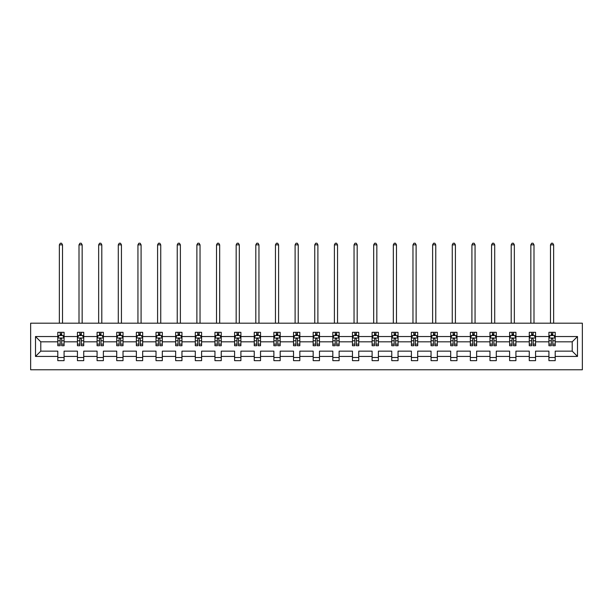 <?xml version="1.0" encoding="UTF-8"?>
<svg xmlns="http://www.w3.org/2000/svg" width="613" height="613" viewBox="0 0 613 613"><rect width="100%" height="100%" fill="white"/><g stroke="black" fill="none" stroke-linecap="round" stroke-linejoin="round"><path stroke-width="0.92" d="M30.65 369.777L582.35 369.777L582.35 323.189L30.65 323.189L30.65 369.777M555.209 356.429L555.209 351.142L572.213 351.142L577.5 356.429L555.209 356.429L555.209 360.651L548.919 360.651L548.919 356.429L535.57 356.429L535.57 360.651L529.272 360.651L529.272 356.429L515.924 356.429L515.924 360.651L509.625 360.651L509.625 356.429L496.277 356.429L496.277 360.651L489.979 360.651L489.979 356.429L476.63 356.429L476.63 360.651L470.332 360.651L470.332 356.429L456.984 356.429L456.984 360.651L450.693 360.651L450.693 356.429L437.345 356.429L437.345 360.651L431.046 360.651L431.046 356.429L417.698 356.429L417.698 360.651L411.4 360.651L411.4 356.429L398.052 356.429L398.052 360.651L391.753 360.651L391.753 356.429L378.405 356.429L378.405 360.651L372.106 360.651L372.106 356.429L358.758 356.429L358.758 360.651L352.467 360.651L352.467 356.429L339.119 356.429L339.119 360.651L332.821 360.651L332.821 356.429L319.473 356.429L319.473 360.651L313.174 360.651L313.174 356.429L299.826 356.429L299.826 360.651L293.527 360.651L293.527 356.429L280.179 356.429L280.179 360.651L273.881 360.651L273.881 356.429L260.533 356.429L260.533 360.651L254.242 360.651L254.242 356.429L240.894 356.429L240.894 360.651L234.595 360.651L234.595 356.429L221.247 356.429L221.247 360.651L214.948 360.651L214.948 356.429L201.6 356.429L201.6 360.651L195.302 360.651L195.302 356.429L181.954 356.429L181.954 360.651L175.655 360.651L175.655 356.429L162.307 356.429L162.307 360.651L156.016 360.651L156.016 356.429L142.668 356.429L142.668 360.651L136.37 360.651L136.37 356.429L123.021 356.429L123.021 360.651L116.723 360.651L116.723 356.429L103.375 356.429L103.375 360.651L97.076 360.651L97.076 356.429L83.728 356.429L83.728 360.651L77.43 360.651L77.43 356.429L64.081 356.429L64.081 360.651L57.791 360.651L57.791 356.429L35.5 356.429L35.5 336.537L57.791 336.537L57.791 332.315L64.081 332.315L64.081 336.537L77.43 336.537L77.43 332.315L83.728 332.315L83.728 336.537L97.076 336.537L97.076 332.315L103.375 332.315L103.375 336.537L116.723 336.537L116.723 332.315L123.021 332.315L123.021 336.537L136.37 336.537L136.37 332.315L142.668 332.315L142.668 336.537L156.016 336.537L156.016 332.315L162.307 332.315L162.307 336.537L175.655 336.537L175.655 332.315L181.954 332.315L181.954 336.537L195.302 336.537L195.302 332.315L201.6 332.315L201.6 336.537L214.948 336.537L214.948 332.315L221.247 332.315L221.247 336.537L234.595 336.537L234.595 332.315L240.894 332.315L240.894 336.537L254.242 336.537L254.242 332.315L260.533 332.315L260.533 336.537L273.881 336.537L273.881 332.315L280.179 332.315L280.179 336.537L293.527 336.537L293.527 332.315L299.826 332.315L299.826 336.537L313.174 336.537L313.174 332.315L319.473 332.315L319.473 336.537L332.821 336.537L332.821 332.315L339.119 332.315L339.119 336.537L352.467 336.537L352.467 332.315L358.758 332.315L358.758 336.537L372.106 336.537L372.106 332.315L378.405 332.315L378.405 336.537L391.753 336.537L391.753 332.315L398.052 332.315L398.052 336.537L411.4 336.537L411.4 332.315L417.698 332.315L417.698 336.537L431.046 336.537L431.046 332.315L437.345 332.315L437.345 336.537L450.693 336.537L450.693 332.315L456.984 332.315L456.984 336.537L470.332 336.537L470.332 332.315L476.63 332.315L476.63 336.537L489.979 336.537L489.979 332.315L496.277 332.315L496.277 336.537L509.625 336.537L509.625 332.315L515.924 332.315L515.924 336.537L529.272 336.537L529.272 332.315L535.57 332.315L535.57 336.537L548.919 336.537L548.919 332.315L555.209 332.315L555.209 336.537L577.5 336.537L577.5 356.429M548.919 336.537L548.919 341.824L535.57 341.824L535.57 336.537M535.57 356.429L535.57 351.142L548.919 351.142L548.919 356.429M529.272 336.537L529.272 341.824L515.924 341.824L515.924 336.537M515.924 356.429L515.924 351.142L529.272 351.142L529.272 356.429M509.625 336.537L509.625 341.824L496.277 341.824L496.277 336.537M496.277 356.429L496.277 351.142L509.625 351.142L509.625 356.429M489.979 336.537L489.979 341.824L476.63 341.824L476.63 336.537M476.63 356.429L476.63 351.142L489.979 351.142L489.979 356.429M470.332 336.537L470.332 341.824L456.984 341.824L456.984 336.537M456.984 356.429L456.984 351.142L470.332 351.142L470.332 356.429M450.693 336.537L450.693 341.824L437.345 341.824L437.345 336.537M437.345 356.429L437.345 351.142L450.693 351.142L450.693 356.429M431.046 336.537L431.046 341.824L417.698 341.824L417.698 336.537M417.698 356.429L417.698 351.142L431.046 351.142L431.046 356.429M411.4 336.537L411.4 341.824L398.052 341.824L398.052 336.537M398.052 356.429L398.052 351.142L411.4 351.142L411.4 356.429M391.753 336.537L391.753 341.824L378.405 341.824L378.405 336.537M378.405 356.429L378.405 351.142L391.753 351.142L391.753 356.429M372.106 336.537L372.106 341.824L358.758 341.824L358.758 336.537M358.758 356.429L358.758 351.142L372.106 351.142L372.106 356.429M352.467 336.537L352.467 341.824L339.119 341.824L339.119 336.537M339.119 356.429L339.119 351.142L352.467 351.142L352.467 356.429M332.821 336.537L332.821 341.824L319.473 341.824L319.473 336.537M319.473 356.429L319.473 351.142L332.821 351.142L332.821 356.429M313.174 336.537L313.174 341.824L299.826 341.824L299.826 336.537M299.826 356.429L299.826 351.142L313.174 351.142L313.174 356.429M293.527 336.537L293.527 341.824L280.179 341.824L280.179 336.537M280.179 356.429L280.179 351.142L293.527 351.142L293.527 356.429M273.881 336.537L273.881 341.824L260.533 341.824L260.533 336.537M260.533 356.429L260.533 351.142L273.881 351.142L273.881 356.429M254.242 336.537L254.242 341.824L240.894 341.824L240.894 336.537M240.894 356.429L240.894 351.142L254.242 351.142L254.242 356.429M234.595 336.537L234.595 341.824L221.247 341.824L221.247 336.537M221.247 356.429L221.247 351.142L234.595 351.142L234.595 356.429M214.948 336.537L214.948 341.824L201.6 341.824L201.6 336.537M201.6 356.429L201.6 351.142L214.948 351.142L214.948 356.429M195.302 336.537L195.302 341.824L181.954 341.824L181.954 336.537M181.954 356.429L181.954 351.142L195.302 351.142L195.302 356.429M175.655 336.537L175.655 341.824L162.307 341.824L162.307 336.537M162.307 356.429L162.307 351.142L175.655 351.142L175.655 356.429M156.016 336.537L156.016 341.824L142.668 341.824L142.668 336.537M142.668 356.429L142.668 351.142L156.016 351.142L156.016 356.429M136.37 336.537L136.37 341.824L123.021 341.824L123.021 336.537M123.021 356.429L123.021 351.142L136.37 351.142L136.37 356.429M116.723 336.537L116.723 341.824L103.375 341.824L103.375 336.537M103.375 356.429L103.375 351.142L116.723 351.142L116.723 356.429M97.076 336.537L97.076 341.824L83.728 341.824L83.728 336.537M83.728 356.429L83.728 351.142L97.076 351.142L97.076 356.429M77.43 336.537L77.43 341.824L64.081 341.824L64.081 336.537M64.081 356.429L64.081 351.142L77.43 351.142L77.43 356.429M57.791 336.537L57.791 341.824L40.787 341.824L40.787 351.142L57.791 351.142L57.791 356.429M35.5 336.537L40.787 341.824M572.213 351.142L572.213 341.824L555.209 341.824L555.209 336.537M551.309 335.464L552.819 335.464M531.663 335.464L533.172 335.464M512.016 335.464L513.525 335.464M492.369 335.464L493.886 335.464M472.73 335.464L474.24 335.464M453.084 335.464L454.593 335.464M433.437 335.464L434.946 335.464M413.79 335.464L415.3 335.464M394.144 335.464L395.661 335.464M374.505 335.464L376.014 335.464M354.858 335.464L356.368 335.464M335.211 335.464L336.721 335.464M315.565 335.464L317.082 335.464M295.918 335.464L297.435 335.464M276.279 335.464L277.789 335.464M256.632 335.464L258.142 335.464M236.986 335.464L238.495 335.464M217.339 335.464L218.856 335.464M197.7 335.464L199.21 335.464M178.054 335.464L179.563 335.464M158.407 335.464L159.916 335.464M138.76 335.464L140.27 335.464M119.114 335.464L120.631 335.464M99.475 335.464L100.984 335.464M79.828 335.464L81.337 335.464M60.181 335.464L61.691 335.464M57.791 357.502L64.081 357.502M77.43 357.502L83.728 357.502M97.076 357.502L103.375 357.502M116.723 357.502L123.021 357.502M136.37 357.502L142.668 357.502M156.016 357.502L162.307 357.502M175.655 357.502L181.954 357.502M195.302 357.502L201.6 357.502M214.948 357.502L221.247 357.502M234.595 357.502L240.894 357.502M254.242 357.502L260.533 357.502M273.881 357.502L280.179 357.502M293.527 357.502L299.826 357.502M313.174 357.502L319.473 357.502M332.821 357.502L339.119 357.502M352.467 357.502L358.758 357.502M372.106 357.502L378.405 357.502M391.753 357.502L398.052 357.502M411.4 357.502L417.698 357.502M431.046 357.502L437.345 357.502M450.693 357.502L456.984 357.502M470.332 357.502L476.63 357.502M489.979 357.502L496.277 357.502M509.625 357.502L515.924 357.502M529.272 357.502L535.57 357.502M548.919 357.502L555.209 357.502M40.787 351.142L35.5 356.429M577.5 336.537L572.213 341.824M61.691 333.955L60.181 333.955M58.971 335.679L57.791 335.679L57.791 332.315L60.181 332.315L60.181 335.526M57.791 344.146L57.791 345.724L60.181 345.724L60.181 344.146L57.791 344.146L57.791 341.824M64.081 341.824L64.081 345.724L61.691 345.724L61.691 338.989C61.185 338.016 60.687 338.016 60.181 338.989L60.181 344.146M62.901 335.679L64.081 335.679L64.081 332.315L61.691 332.315L61.691 335.526M64.081 338.047L62.825 335.526L59.047 335.526L57.791 338.047M62.511 323.189L62.511 244.855L59.361 244.855L59.361 323.189M59.361 244.855L60.304 243.223L61.568 243.223L62.511 244.855M81.337 333.955L79.828 333.955M78.617 335.679L77.43 335.679L77.43 332.315L79.828 332.315L79.828 335.526M77.43 344.146L77.43 345.724L79.828 345.724L79.828 344.146L77.43 344.146L77.43 341.824M83.728 341.824L83.728 345.724L81.337 345.724L81.337 338.989C80.832 338.016 80.334 338.016 79.828 338.989L79.828 344.146M82.548 335.679L83.728 335.679L83.728 332.315L81.337 332.315L81.337 335.526M83.728 338.047L82.471 335.526L78.694 335.526L77.43 338.047M82.157 323.189L82.157 244.855L79.008 244.855L79.008 323.189M79.008 244.855L79.951 243.223L81.207 243.223L82.157 244.855M100.984 333.955L99.475 333.955M98.264 335.679L97.076 335.679L97.076 332.315L99.475 332.315L99.475 335.526M97.076 344.146L97.076 345.724L99.475 345.724L99.475 344.146L97.076 344.146L97.076 341.824M103.375 341.824L103.375 345.724L100.984 345.724L100.984 338.989C100.478 338.016 99.973 338.016 99.475 338.989L99.475 344.146M102.187 335.679L103.375 335.679L103.375 332.315L100.984 332.315L100.984 335.526M103.375 338.047L102.118 335.526L98.341 335.526L97.076 338.047M101.804 323.189L101.804 244.855L98.655 244.855L98.655 323.189M98.655 244.855L99.597 243.223L100.854 243.223L101.804 244.855M120.631 333.955L119.114 333.955M117.911 335.679L116.723 335.679L116.723 332.315L119.114 332.315L119.114 335.526M116.723 344.146L116.723 345.724L119.114 345.724L119.114 344.146L116.723 344.146L116.723 341.824M123.021 341.824L123.021 345.724L120.631 345.724L120.631 338.989C120.125 338.016 119.619 338.016 119.114 338.989L119.114 344.146M121.834 335.679L123.021 335.679L123.021 332.315L120.631 332.315L120.631 335.526M123.021 338.047L121.757 335.526L117.98 335.526L116.723 338.047M121.443 323.189L121.443 244.855L118.294 244.855L118.294 323.189M118.294 244.855L119.244 243.223L120.5 243.223L121.443 244.855M140.27 333.955L138.76 333.955M137.55 335.679L136.37 335.679L136.37 332.315L138.76 332.315L138.76 335.526M136.37 344.146L136.37 345.724L138.76 345.724L138.76 344.146L136.37 344.146L136.37 341.824M142.668 341.824L142.668 345.724L140.27 345.724L140.27 338.989C139.772 338.016 139.266 338.016 138.76 338.989L138.76 344.146M141.48 335.679L142.668 335.679L142.668 332.315L140.27 332.315L140.27 335.526M142.668 338.047L141.404 335.526L137.626 335.526L136.37 338.047M141.09 323.189L141.09 244.855L137.94 244.855L137.94 323.189M137.94 244.855L138.89 243.223L140.147 243.223L141.09 244.855M159.916 333.955L158.407 333.955M157.196 335.679L156.016 335.679L156.016 332.315L158.407 332.315L158.407 335.526M156.016 344.146L156.016 345.724L158.407 345.724L158.407 344.146L156.016 344.146L156.016 341.824M162.307 341.824L162.307 345.724L159.916 345.724L159.916 338.989C159.411 338.016 158.913 338.016 158.407 338.989L158.407 344.146M161.127 335.679L162.307 335.679L162.307 332.315L159.916 332.315L159.916 335.526M162.307 338.047L161.05 335.526L157.273 335.526L156.016 338.047M160.736 323.189L160.736 244.855L157.587 244.855L157.587 323.189M157.587 244.855L158.529 243.223L159.794 243.223L160.736 244.855M179.563 333.955L178.054 333.955M176.843 335.679L175.655 335.679L175.655 332.315L178.054 332.315L178.054 335.526M175.655 344.146L175.655 345.724L178.054 345.724L178.054 344.146L175.655 344.146L175.655 341.824M181.954 341.824L181.954 345.724L179.563 345.724L179.563 338.989C179.057 338.016 178.559 338.016 178.054 338.989L178.054 344.146M180.774 335.679L181.954 335.679L181.954 332.315L179.563 332.315L179.563 335.526M181.954 338.047L180.697 335.526L176.919 335.526L175.655 338.047M180.383 323.189L180.383 244.855L177.234 244.855L177.234 323.189M177.234 244.855L178.176 243.223L179.433 243.223L180.383 244.855M199.21 333.955L197.7 333.955M196.489 335.679L195.302 335.679L195.302 332.315L197.7 332.315L197.7 335.526M195.302 344.146L195.302 345.724L197.7 345.724L197.7 344.146L195.302 344.146L195.302 341.824M201.6 341.824L201.6 345.724L199.21 345.724L199.21 338.989C198.704 338.016 198.198 338.016 197.7 338.989L197.7 344.146M200.413 335.679L201.6 335.679L201.6 332.315L199.21 332.315L199.21 335.526M201.6 338.047L200.344 335.526L196.566 335.526L195.302 338.047M200.03 323.189L200.03 244.855L196.88 244.855L196.88 323.189M196.88 244.855L197.823 243.223L199.079 243.223L200.03 244.855M218.856 333.955L217.339 333.955M216.136 335.679L214.948 335.679L214.948 332.315L217.339 332.315L217.339 335.526M214.948 344.146L214.948 345.724L217.339 345.724L217.339 344.146L214.948 344.146L214.948 341.824M221.247 341.824L221.247 345.724L218.856 345.724L218.856 338.989C218.351 338.016 217.845 338.016 217.339 338.989L217.339 344.146M220.059 335.679L221.247 335.679L221.247 332.315L218.856 332.315L218.856 335.526M221.247 338.047L219.983 335.526L216.205 335.526L214.948 338.047M219.669 323.189L219.669 244.855L216.519 244.855L216.519 323.189M216.519 244.855L217.469 243.223L218.726 243.223L219.669 244.855M238.495 333.955L236.986 333.955M235.775 335.679L234.595 335.679L234.595 332.315L236.986 332.315L236.986 335.526M234.595 344.146L234.595 345.724L236.986 345.724L236.986 344.146L234.595 344.146L234.595 341.824M240.894 341.824L240.894 345.724L238.495 345.724L238.495 338.989C237.997 338.016 237.492 338.016 236.986 338.989L236.986 344.146M239.706 335.679L240.894 335.679L240.894 332.315L238.495 332.315L238.495 335.526M240.894 338.047L239.629 335.526L235.852 335.526L234.595 338.047M239.315 323.189L239.315 244.855L236.166 244.855L236.166 323.189M236.166 244.855L237.116 243.223L238.373 243.223L239.315 244.855M258.142 333.955L256.632 333.955M255.422 335.679L254.242 335.679L254.242 332.315L256.632 332.315L256.632 335.526M254.242 344.146L254.242 345.724L256.632 345.724L256.632 344.146L254.242 344.146L254.242 341.824M260.533 341.824L260.533 345.724L258.142 345.724L258.142 338.989C257.636 338.016 257.138 338.016 256.632 338.989L256.632 344.146M259.353 335.679L260.533 335.679L260.533 332.315L258.142 332.315L258.142 335.526M260.533 338.047L259.276 335.526L255.498 335.526L254.242 338.047M258.962 323.189L258.962 244.855L255.813 244.855L255.813 323.189M255.813 244.855L256.755 243.223L258.019 243.223L258.962 244.855M277.789 333.955L276.279 333.955M275.068 335.679L273.881 335.679L273.881 332.315L276.279 332.315L276.279 335.526M273.881 344.146L273.881 345.724L276.279 345.724L276.279 344.146L273.881 344.146L273.881 341.824M280.179 341.824L280.179 345.724L277.789 345.724L277.789 338.989C277.283 338.016 276.785 338.016 276.279 338.989L276.279 344.146M278.999 335.679L280.179 335.679L280.179 332.315L277.789 332.315L277.789 335.526M280.179 338.047L278.923 335.526L275.145 335.526L273.881 338.047M278.608 323.189L278.608 244.855L275.459 244.855L275.459 323.189M275.459 244.855L276.402 243.223L277.658 243.223L278.608 244.855M297.435 333.955L295.918 333.955M294.715 335.679L293.527 335.679L293.527 332.315L295.918 332.315L295.918 335.526M293.527 344.146L293.527 345.724L295.918 345.724L295.918 344.146L293.527 344.146L293.527 341.824M299.826 341.824L299.826 345.724L297.435 345.724L297.435 338.989C296.93 338.016 296.424 338.016 295.918 338.989L295.918 344.146M298.638 335.679L299.826 335.679L299.826 332.315L297.435 332.315L297.435 335.526M299.826 338.047L298.569 335.526L294.792 335.526L293.527 338.047M298.255 323.189L298.255 244.855L295.106 244.855L295.106 323.189M295.106 244.855L296.048 243.223L297.305 243.223L298.255 244.855M317.082 333.955L315.565 333.955M314.362 335.679L313.174 335.679L313.174 332.315L315.565 332.315L315.565 335.526M313.174 344.146L313.174 345.724L315.565 345.724L315.565 344.146L313.174 344.146L313.174 341.824M319.473 341.824L319.473 345.724L317.082 345.724L317.082 338.989C316.576 338.016 316.07 338.016 315.565 338.989L315.565 344.146M318.285 335.679L319.473 335.679L319.473 332.315L317.082 332.315L317.082 335.526M319.473 338.047L318.208 335.526L314.431 335.526L313.174 338.047M317.894 323.189L317.894 244.855L314.745 244.855L314.745 323.189M314.745 244.855L315.695 243.223L316.952 243.223L317.894 244.855M336.721 333.955L335.211 333.955M334.001 335.679L332.821 335.679L332.821 332.315L335.211 332.315L335.211 335.526M332.821 344.146L332.821 345.724L335.211 345.724L335.211 344.146L332.821 344.146L332.821 341.824M339.119 341.824L339.119 345.724L336.721 345.724L336.721 338.989C336.223 338.016 335.717 338.016 335.211 338.989L335.211 344.146M337.932 335.679L339.119 335.679L339.119 332.315L336.721 332.315L336.721 335.526M339.119 338.047L337.855 335.526L334.077 335.526L332.821 338.047M337.541 323.189L337.541 244.855L334.391 244.855L334.391 323.189M334.391 244.855L335.342 243.223L336.598 243.223L337.541 244.855M356.368 333.955L354.858 333.955M353.647 335.679L352.467 335.679L352.467 332.315L354.858 332.315L354.858 335.526M352.467 344.146L352.467 345.724L354.858 345.724L354.858 344.146L352.467 344.146L352.467 341.824M358.758 341.824L358.758 345.724L356.368 345.724L356.368 338.989C355.862 338.016 355.364 338.016 354.858 338.989L354.858 344.146M357.578 335.679L358.758 335.679L358.758 332.315L356.368 332.315L356.368 335.526M358.758 338.047L357.502 335.526L353.724 335.526L352.467 338.047M357.187 323.189L357.187 244.855L354.038 244.855L354.038 323.189M354.038 244.855L354.981 243.223L356.245 243.223L357.187 244.855M376.014 333.955L374.505 333.955M373.294 335.679L372.106 335.679L372.106 332.315L374.505 332.315L374.505 335.526M372.106 344.146L372.106 345.724L374.505 345.724L374.505 344.146L372.106 344.146L372.106 341.824M378.405 341.824L378.405 345.724L376.014 345.724L376.014 338.989C375.508 338.016 375.01 338.016 374.505 338.989L374.505 344.146M377.225 335.679L378.405 335.679L378.405 332.315L376.014 332.315L376.014 335.526M378.405 338.047L377.148 335.526L373.371 335.526L372.106 338.047M376.834 323.189L376.834 244.855L373.685 244.855L373.685 323.189M373.685 244.855L374.627 243.223L375.884 243.223L376.834 244.855M395.661 333.955L394.144 333.955M392.941 335.679L391.753 335.679L391.753 332.315L394.144 332.315L394.144 335.526M391.753 344.146L391.753 345.724L394.144 345.724L394.144 344.146L391.753 344.146L391.753 341.824M398.052 341.824L398.052 345.724L395.661 345.724L395.661 338.989C395.155 338.016 394.649 338.016 394.144 338.989L394.144 344.146M396.864 335.679L398.052 335.679L398.052 332.315L395.661 332.315L395.661 335.526M398.052 338.047L396.795 335.526L393.017 335.526L391.753 338.047M396.481 323.189L396.481 244.855L393.331 244.855L393.331 323.189M393.331 244.855L394.274 243.223L395.531 243.223L396.481 244.855M415.3 333.955L413.79 333.955M412.587 335.679L411.4 335.679L411.4 332.315L413.79 332.315L413.79 335.526M411.4 344.146L411.4 345.724L413.79 345.724L413.79 344.146L411.4 344.146L411.4 341.824M417.698 341.824L417.698 345.724L415.3 345.724L415.3 338.989C414.802 338.016 414.296 338.016 413.79 338.989L413.79 344.146M416.511 335.679L417.698 335.679L417.698 332.315L415.3 332.315L415.3 335.526M417.698 338.047L416.434 335.526L412.656 335.526L411.4 338.047M416.12 323.189L416.12 244.855L412.97 244.855L412.97 323.189M412.97 244.855L413.921 243.223L415.177 243.223L416.12 244.855M434.946 333.955L433.437 333.955M432.226 335.679L431.046 335.679L431.046 332.315L433.437 332.315L433.437 335.526M431.046 344.146L431.046 345.724L433.437 345.724L433.437 344.146L431.046 344.146L431.046 341.824M437.345 341.824L437.345 345.724L434.946 345.724L434.946 338.989C434.448 338.016 433.943 338.016 433.437 338.989L433.437 344.146M436.157 335.679L437.345 335.679L437.345 332.315L434.946 332.315L434.946 335.526M437.345 338.047L436.081 335.526L432.303 335.526L431.046 338.047M435.766 323.189L435.766 244.855L432.617 244.855L432.617 323.189M432.617 244.855L433.567 243.223L434.824 243.223L435.766 244.855M454.593 333.955L453.084 333.955M451.873 335.679L450.693 335.679L450.693 332.315L453.084 332.315L453.084 335.526M450.693 344.146L450.693 345.724L453.084 345.724L453.084 344.146L450.693 344.146L450.693 341.824M456.984 341.824L456.984 345.724L454.593 345.724L454.593 338.989C454.087 338.016 453.589 338.016 453.084 338.989L453.084 344.146M455.804 335.679L456.984 335.679L456.984 332.315L454.593 332.315L454.593 335.526M456.984 338.047L455.727 335.526L451.95 335.526L450.693 338.047M455.413 323.189L455.413 244.855L452.264 244.855L452.264 323.189M452.264 244.855L453.206 243.223L454.471 243.223L455.413 244.855M474.24 333.955L472.73 333.955M471.52 335.679L470.332 335.679L470.332 332.315L472.73 332.315L472.73 335.526M470.332 344.146L470.332 345.724L472.73 345.724L472.73 344.146L470.332 344.146L470.332 341.824M476.63 341.824L476.63 345.724L474.24 345.724L474.24 338.989C473.734 338.016 473.236 338.016 472.73 338.989L472.73 344.146M475.45 335.679L476.63 335.679L476.63 332.315L474.24 332.315L474.24 335.526M476.63 338.047L475.374 335.526L471.596 335.526L470.332 338.047M475.06 323.189L475.06 244.855L471.91 244.855L471.91 323.189M471.91 244.855L472.853 243.223L474.11 243.223L475.06 244.855M493.886 333.955L492.369 333.955M491.166 335.679L489.979 335.679L489.979 332.315L492.369 332.315L492.369 335.526M489.979 344.146L489.979 345.724L492.369 345.724L492.369 344.146L489.979 344.146L489.979 341.824M496.277 341.824L496.277 345.724L493.886 345.724L493.886 338.989C493.381 338.016 492.875 338.016 492.369 338.989L492.369 344.146M495.089 335.679L496.277 335.679L496.277 332.315L493.886 332.315L493.886 335.526M496.277 338.047L495.02 335.526L491.243 335.526L489.979 338.047M494.706 323.189L494.706 244.855L491.557 244.855L491.557 323.189M491.557 244.855L492.5 243.223L493.756 243.223L494.706 244.855M513.525 333.955L512.016 333.955M510.813 335.679L509.625 335.679L509.625 332.315L512.016 332.315L512.016 335.526M509.625 344.146L509.625 345.724L512.016 345.724L512.016 344.146L509.625 344.146L509.625 341.824M515.924 341.824L515.924 345.724L513.525 345.724L513.525 338.989C513.027 338.016 512.522 338.016 512.016 338.989L512.016 344.146M514.736 335.679L515.924 335.679L515.924 332.315L513.525 332.315L513.525 335.526M515.924 338.047L514.659 335.526L510.882 335.526L509.625 338.047M514.345 323.189L514.345 244.855L511.196 244.855L511.196 323.189M511.196 244.855L512.146 243.223L513.403 243.223L514.345 244.855M533.172 333.955L531.663 333.955M530.452 335.679L529.272 335.679L529.272 332.315L531.663 332.315L531.663 335.526M529.272 344.146L529.272 345.724L531.663 345.724L531.663 344.146L529.272 344.146L529.272 341.824M535.57 341.824L535.57 345.724L533.172 345.724L533.172 338.989C532.674 338.016 532.168 338.016 531.663 338.989L531.663 344.146M534.383 335.679L535.57 335.679L535.57 332.315L533.172 332.315L533.172 335.526M535.57 338.047L534.306 335.526L530.529 335.526L529.272 338.047M533.992 323.189L533.992 244.855L530.843 244.855L530.843 323.189M530.843 244.855L531.793 243.223L533.049 243.223L533.992 244.855M552.819 333.955L551.309 333.955M550.099 335.679L548.919 335.679L548.919 332.315L551.309 332.315L551.309 335.526M548.919 344.146L548.919 345.724L551.309 345.724L551.309 344.146L548.919 344.146L548.919 341.824M555.209 341.824L555.209 345.724L552.819 345.724L552.819 338.989C552.313 338.016 551.815 338.016 551.309 338.989L551.309 344.146M554.029 335.679L555.209 335.679L555.209 332.315L552.819 332.315L552.819 335.526M555.209 338.047L553.953 335.526L550.175 335.526L548.919 338.047M553.639 323.189L553.639 244.855L550.489 244.855L550.489 323.189M550.489 244.855L551.432 243.223L552.696 243.223L553.639 244.855M64.051 337.985L57.821 337.985M64.081 344.146L61.691 344.146M60.181 340.774L57.791 340.774M64.081 340.774L61.691 340.774M61.691 334.752L60.181 334.752M83.697 337.985L77.468 337.985M83.728 344.146L81.337 344.146M79.828 340.774L77.43 340.774M83.728 340.774L81.337 340.774M81.337 334.752L79.828 334.752M103.344 337.985L97.107 337.985M103.375 344.146L100.984 344.146M99.475 340.774L97.076 340.774M103.375 340.774L100.984 340.774M100.984 334.752L99.475 334.752M122.991 337.985L116.754 337.985M123.021 344.146L120.631 344.146M119.114 340.774L116.723 340.774M123.021 340.774L120.631 340.774M120.631 334.752L119.114 334.752M142.63 337.985L136.4 337.985M142.668 344.146L140.27 344.146M138.76 340.774L136.37 340.774M142.668 340.774L140.27 340.774M140.27 334.752L138.76 334.752M162.276 337.985L156.047 337.985M162.307 344.146L159.916 344.146M158.407 340.774L156.016 340.774M162.307 340.774L159.916 340.774M159.916 334.752L158.407 334.752M181.923 337.985L175.693 337.985M181.954 344.146L179.563 344.146M178.054 340.774L175.655 340.774M181.954 340.774L179.563 340.774M179.563 334.752L178.054 334.752M201.57 337.985L195.332 337.985M201.6 344.146L199.21 344.146M197.7 340.774L195.302 340.774M201.6 340.774L199.21 340.774M199.21 334.752L197.7 334.752M221.216 337.985L214.979 337.985M221.247 344.146L218.856 344.146M217.339 340.774L214.948 340.774M221.247 340.774L218.856 340.774M218.856 334.752L217.339 334.752M240.855 337.985L234.626 337.985M240.894 344.146L238.495 344.146M236.986 340.774L234.595 340.774M240.894 340.774L238.495 340.774M238.495 334.752L236.986 334.752M260.502 337.985L254.272 337.985M260.533 344.146L258.142 344.146M256.632 340.774L254.242 340.774M260.533 340.774L258.142 340.774M258.142 334.752L256.632 334.752M280.149 337.985L273.919 337.985M280.179 344.146L277.789 344.146M276.279 340.774L273.881 340.774M280.179 340.774L277.789 340.774M277.789 334.752L276.279 334.752M299.795 337.985L293.558 337.985M299.826 344.146L297.435 344.146M295.918 340.774L293.527 340.774M299.826 340.774L297.435 340.774M297.435 334.752L295.918 334.752M319.442 337.985L313.205 337.985M319.473 344.146L317.082 344.146M315.565 340.774L313.174 340.774M319.473 340.774L317.082 340.774M317.082 334.752L315.565 334.752M339.081 337.985L332.851 337.985M339.119 344.146L336.721 344.146M335.211 340.774L332.821 340.774M339.119 340.774L336.721 340.774M336.721 334.752L335.211 334.752M358.728 337.985L352.498 337.985M358.758 344.146L356.368 344.146M354.858 340.774L352.467 340.774M358.758 340.774L356.368 340.774M356.368 334.752L354.858 334.752M378.374 337.985L372.145 337.985M378.405 344.146L376.014 344.146M374.505 340.774L372.106 340.774M378.405 340.774L376.014 340.774M376.014 334.752L374.505 334.752M398.021 337.985L391.784 337.985M398.052 344.146L395.661 344.146M394.144 340.774L391.753 340.774M398.052 340.774L395.661 340.774M395.661 334.752L394.144 334.752M417.668 337.985L411.43 337.985M417.698 344.146L415.3 344.146M413.79 340.774L411.4 340.774M417.698 340.774L415.3 340.774M415.3 334.752L413.79 334.752M437.307 337.985L431.077 337.985M437.345 344.146L434.946 344.146M433.437 340.774L431.046 340.774M437.345 340.774L434.946 340.774M434.946 334.752L433.437 334.752M456.953 337.985L450.724 337.985M456.984 344.146L454.593 344.146M453.084 340.774L450.693 340.774M456.984 340.774L454.593 340.774M454.593 334.752L453.084 334.752M476.6 337.985L470.37 337.985M476.63 344.146L474.24 344.146M472.73 340.774L470.332 340.774M476.63 340.774L474.24 340.774M474.24 334.752L472.73 334.752M496.246 337.985L490.009 337.985M496.277 344.146L493.886 344.146M492.369 340.774L489.979 340.774M496.277 340.774L493.886 340.774M493.886 334.752L492.369 334.752M515.893 337.985L509.656 337.985M515.924 344.146L513.525 344.146M512.016 340.774L509.625 340.774M515.924 340.774L513.525 340.774M513.525 334.752L512.016 334.752M535.532 337.985L529.303 337.985M535.57 344.146L533.172 344.146M531.663 340.774L529.272 340.774M535.57 340.774L533.172 340.774M533.172 334.752L531.663 334.752M555.179 337.985L548.949 337.985M555.209 344.146L552.819 344.146M551.309 340.774L548.919 340.774M555.209 340.774L552.819 340.774M552.819 334.752L551.309 334.752"/></g></svg>
